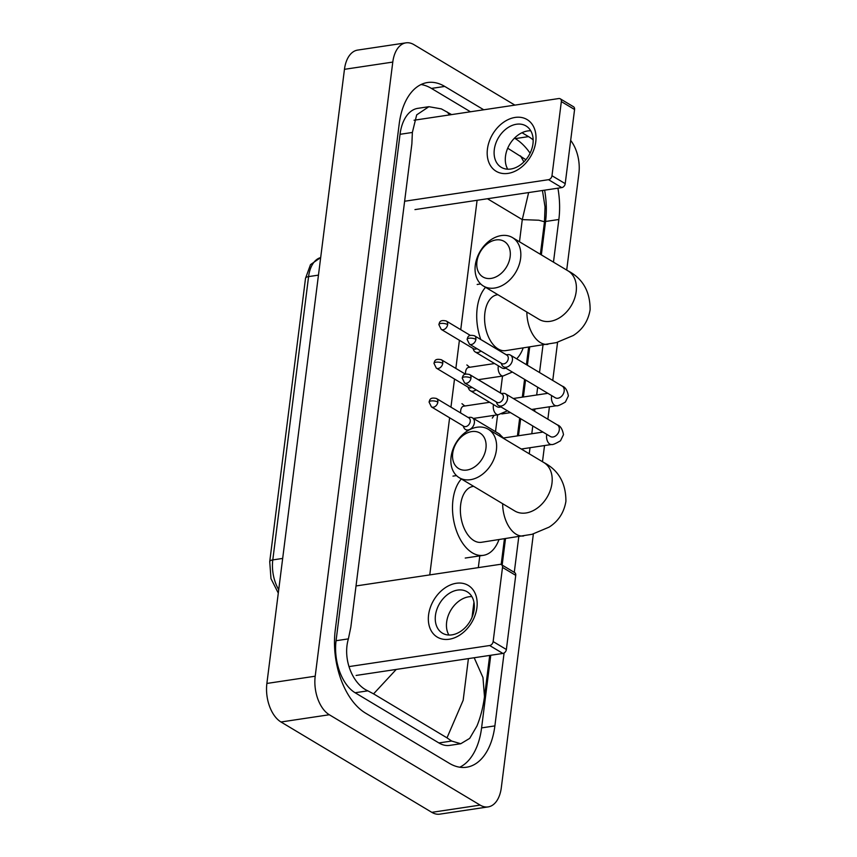 <?xml version="1.0" encoding="UTF-8"?>
<svg xmlns="http://www.w3.org/2000/svg" width="857" height="857" viewBox="0 0 857 857"><rect width="100%" height="100%" fill="white"/><g stroke="black" fill="none" stroke-linecap="round" stroke-linejoin="round"><path stroke-width="1.29" d="M570.676 140.409A30.124 17.622 -98.5 0 1 578.893 173.553L566.702 270.073M533.365 533.954L501.313 787.679A30.124 17.622 -98.5 0 1 488.136 806.908A30.124 17.622 -98.5 0 1 480.134 805.098L329.313 714.749A30.124 17.622 -98.5 0 1 315.205 676.205L392.785 62.079A30.124 17.622 -98.5 0 1 405.961 42.85A30.124 17.622 -98.5 0 1 413.963 44.66L514.886 105.122M488.136 806.908L439.802 814.15A30.124 17.622 -98.5 0 1 431.81 812.34L280.989 721.99A30.124 17.622 -98.5 0 1 266.881 683.447L344.46 69.321A30.124 17.622 -98.5 0 1 357.637 50.092L405.961 42.85M557.575 342.307L552.754 380.454M549.423 406.796L547.859 419.202M544.527 445.544L542.481 461.719M483.744 109.782L444.74 86.428A64.768 37.89 81.5 0 0 427.547 82.518A64.768 37.89 81.5 0 0 399.212 123.858L335.237 630.27A64.768 37.89 81.5 0 0 365.564 713.142L449.357 763.33A64.768 37.89 81.5 0 0 466.551 767.229A64.768 37.89 81.5 0 0 494.885 725.9L504.087 653.013M533.172 139.895A64.768 37.89 81.5 0 0 528.533 136.617L522.02 132.717M553.472 262.146L558.86 219.488A64.768 37.89 81.5 0 0 557.918 188.176M514.275 572.358L518.785 536.696M529.251 453.803L530.022 447.718M531.79 433.749L532.775 425.972M534.629 411.274L534.918 408.971M536.686 395.002L537.671 387.214M539.524 372.527L542.995 345.05M541.345 254.883L545.566 221.481A64.768 37.89 81.5 0 0 544.624 190.168M530.097 153.189A64.768 37.89 81.5 0 0 515.239 138.609L514.479 138.148M459.759 767.219A64.768 37.89 81.5 0 0 481.591 727.893L490.761 655.262M502.159 565.095L505.491 538.689M518.496 435.742L520.649 418.709M523.391 396.995L525.545 379.951M527.398 365.264L529.701 347.042M470.45 111.774L431.446 88.421A64.768 37.89 81.5 0 0 421.044 84.532M396.245 669.424L373.577 693.859L367.846 690.838C352.741 684.229 342.35 659.226 348.392 638.872L350.813 627.195L411.874 143.847L412.367 132.46L416.684 114.87L428.886 106.697L417.82 108.346A40.665 23.792 81.5 0 0 400.037 134.303L336.062 640.715A40.665 23.792 81.5 0 0 355.109 692.745L438.891 742.944A40.665 23.792 81.5 0 0 449.689 745.386L460.755 743.737L451.639 741.037L447 737.845L463.166 700.276L468.404 658.615M428.886 106.697L441.366 108.893L451.596 114.602M507.708 148.218L525.909 159.713M484.484 696.666C483.123 707.175 480.616 716.955 476.953 725.997L469.7 738.37L460.755 743.737M373.577 693.859L447 737.845M540.371 254.304L544.484 221.77L538.849 220.228L522.277 219.606L528.63 192.568M474.189 657.748L482.973 677.544L484.484 696.655L489.701 655.423M447.097 111.913L449.582 114.902M523.895 161.919L520.52 155.899M476.921 607.634A30.124 22.014 120.9 0 1 449.218 639.236A30.124 22.014 120.9 0 1 428.586 614.876A30.124 22.014 120.9 0 1 456.288 583.274A30.124 22.014 120.9 0 1 476.921 607.634M435.452 615.369A24.103 17.611 -59.1 0 0 442.405 633.152A24.103 17.611 -59.1 0 0 461.848 630.527A24.103 17.611 -59.1 0 0 474.125 609.573A24.103 17.611 -59.1 0 0 467.172 591.801A24.103 17.611 -59.1 0 0 447.729 594.415A24.103 17.611 -59.1 0 0 435.452 615.369M448.886 635.026A24.103 17.611 120.9 0 1 446.647 622.075A24.103 17.611 120.9 0 1 471.886 596.622M348.96 666.607L489.668 645.525A3.771 2.753 -59.1 0 0 493.139 641.572L506.369 649.499A3.771 2.753 120.9 0 1 502.898 653.441L356.105 675.445M502.502 567.43A3.771 2.753 -59.1 0 0 501.42 564.645L514.65 572.572A3.771 2.753 120.9 0 1 515.732 575.358L502.502 567.43L493.139 641.572M501.42 564.645A3.771 2.753 -59.1 0 0 499.92 564.388L356.019 585.952M515.732 575.358L506.369 649.499M485.94 448.329A20.707 15.137 -59.1 0 0 471.757 431.585A20.707 15.137 -59.1 0 0 452.71 453.31A20.707 15.137 -59.1 0 0 466.894 470.054A20.707 15.137 -59.1 0 0 485.94 448.329M451.082 456.856A28.238 20.643 120.9 0 1 465.469 432.303A28.238 20.643 120.9 0 1 488.254 429.239A28.238 20.643 120.9 0 1 496.396 450.064A28.238 20.643 120.9 0 1 482.009 474.628A28.238 20.643 120.9 0 1 459.223 477.692A28.238 20.643 120.9 0 1 451.082 456.856M473.664 486.348L473.043 486.433A28.238 16.519 81.5 0 0 460.37 510.547A28.238 16.519 81.5 0 0 473.921 540.596A28.238 16.519 81.5 0 0 481.42 542.299L532.036 534.307L549.048 527.162C558.357 521.292 563.97 512.69 565.909 501.388C565.974 483.219 558.614 470.268 543.82 462.523L488.254 429.239M498.945 539.674A41.425 24.232 -98.5 0 1 483.369 555.336A41.425 24.232 -98.5 0 1 472.368 552.84A41.425 24.232 -98.5 0 1 453.257 517.917A41.425 24.232 -98.5 0 1 461.345 478.967M510.151 256.682A20.707 15.137 -59.1 0 0 495.967 239.939A20.707 15.137 -59.1 0 0 476.931 261.664A20.707 15.137 -59.1 0 0 491.104 278.407A20.707 15.137 -59.1 0 0 510.151 256.682M475.292 265.209A28.238 20.643 120.9 0 1 489.679 240.656A28.238 20.643 120.9 0 1 512.465 237.582A28.238 20.643 120.9 0 1 520.606 258.418A28.238 20.643 120.9 0 1 506.219 282.971A28.238 20.643 120.9 0 1 483.434 286.045A28.238 20.643 120.9 0 1 475.292 265.209M497.874 294.69L497.253 294.787A28.238 16.519 81.5 0 0 484.58 318.89A28.238 16.519 81.5 0 0 498.131 348.949A28.238 16.519 81.5 0 0 505.63 350.642L556.247 342.65L573.258 335.515C582.567 329.634 588.181 321.043 590.119 309.731C590.184 291.562 582.824 278.611 568.03 270.866L512.465 237.582M523.156 348.017A41.425 24.232 -98.5 0 1 516.653 358.826M480.82 339.554A41.425 24.232 -98.5 0 1 485.565 287.309M496.192 401.858L497.06 403.743A6.781 4.949 -59.1 0 0 498.592 405.49A6.781 4.949 -59.1 0 0 501.281 405.972A6.781 4.949 -59.1 0 0 507.515 398.859A6.781 4.949 -59.1 0 0 505.555 393.866A6.781 4.949 -59.1 0 0 503.295 393.342L501.227 393.459M470.986 378.119A4.896 3.578 -59.1 0 1 468.49 382.372A4.896 3.578 -59.1 0 1 464.548 382.908L496.91 402.297A4.896 3.578 -59.1 0 0 498.86 402.64A4.896 3.578 -59.1 0 0 503.359 397.509A4.896 3.578 -59.1 0 0 501.945 393.899L469.572 374.509C462.812 373.031 463.005 376.062 462.202 378.087A4.896 1.725 -172.8 0 1 464.194 376.984A4.896 1.725 7.2 0 1 470.986 378.119A4.896 3.578 -59.1 0 0 469.572 374.509M501.088 363.111L501.956 364.996A6.781 4.949 -59.1 0 0 503.488 366.742A6.781 4.949 -59.1 0 0 506.176 367.225A6.781 4.949 -59.1 0 0 512.411 360.111A6.781 4.949 -59.1 0 0 510.451 355.109A6.781 4.949 -59.1 0 0 508.19 354.584L506.123 354.712M475.881 339.361A4.896 3.578 -59.1 0 1 473.385 343.625A4.896 3.578 -59.1 0 1 469.443 344.15L501.806 363.539A4.896 3.578 -59.1 0 0 503.755 363.893A4.896 3.578 -59.1 0 0 508.255 358.751A4.896 3.578 -59.1 0 0 506.841 355.141L474.467 335.751C467.708 334.284 467.89 337.315 467.097 339.34A4.896 1.725 -172.8 0 1 469.09 338.236A4.896 1.725 7.2 0 1 475.881 339.361A4.896 3.578 -59.1 0 0 474.467 335.751M463.059 425.833L463.926 427.718A6.781 4.949 -59.1 0 0 465.458 429.464A6.781 4.949 -59.1 0 0 468.147 429.946A6.781 4.949 -59.1 0 0 473.964 424.547A6.781 4.949 -59.1 0 0 472.421 417.841A6.781 4.949 -59.1 0 0 470.161 417.316L468.083 417.434M437.852 402.094A4.896 3.578 -59.1 0 1 435.356 406.347A4.896 3.578 -59.1 0 1 431.414 406.882L463.776 426.272A4.896 3.578 -59.1 0 0 465.715 426.615A4.896 3.578 -59.1 0 0 470.225 421.483A4.896 3.578 -59.1 0 0 468.811 417.862L436.438 398.473C429.678 397.005 429.86 400.037 429.068 402.062A4.896 1.725 -172.8 0 1 431.06 400.958A4.896 1.725 7.2 0 1 437.852 402.094A4.896 3.578 -59.1 0 0 436.438 398.473M467.954 387.085L468.822 388.971A6.781 4.949 -59.1 0 0 470.354 390.717A6.781 4.949 -59.1 0 0 473.043 391.199A6.781 4.949 -59.1 0 0 476.053 389.796M436.309 368.124L433.963 363.314A4.896 1.725 -172.8 0 1 435.956 362.211A4.896 1.725 7.2 0 1 442.748 363.336A4.896 3.578 -59.1 0 1 440.252 367.599A4.896 3.578 -59.1 0 1 436.309 368.124L468.672 387.514A4.896 3.578 -59.1 0 0 470.611 387.867A4.896 3.578 -59.1 0 0 472.014 387.375M460.691 413.01A6.781 3.964 -98.5 0 1 463.669 406.186L489.679 402.297M477.788 379.426A6.781 4.949 -59.1 0 0 477.317 379.083A6.781 4.949 -59.1 0 0 476.803 378.826M472.85 348.338L473.717 350.224A6.781 4.949 -59.1 0 0 475.249 351.97A6.781 4.949 -59.1 0 0 477.938 352.452A6.781 4.949 -59.1 0 0 480.948 351.049M441.205 329.377L438.859 324.567A4.896 1.725 -172.8 0 1 440.852 323.464A4.896 1.725 7.2 0 1 447.643 324.589A4.896 3.578 -59.1 0 1 445.147 328.842A4.896 3.578 -59.1 0 1 441.205 329.377L473.567 348.767A4.896 3.578 -59.1 0 0 475.506 349.11A4.896 3.578 -59.1 0 0 476.91 348.628M465.565 374.038A6.781 3.964 -98.5 0 1 468.565 367.439L494.575 363.539M482.684 340.679A6.781 4.949 -59.1 0 0 482.212 340.336A6.781 4.949 -59.1 0 0 481.698 340.079M535.764 141.791A30.124 22.014 120.9 0 1 508.062 173.393A30.124 22.014 120.9 0 1 487.44 149.032A30.124 22.014 120.9 0 1 515.132 117.43A30.124 22.014 120.9 0 1 535.764 141.791M494.307 149.525A24.103 17.611 -59.1 0 0 501.249 167.308A24.103 17.611 -59.1 0 0 520.692 164.694A24.103 17.611 -59.1 0 0 532.968 143.74A24.103 17.611 -59.1 0 0 526.027 125.958A24.103 17.611 -59.1 0 0 506.583 128.571A24.103 17.611 -59.1 0 0 494.307 149.525M507.73 169.193A24.103 17.611 120.9 0 1 505.501 156.231A24.103 17.611 120.9 0 1 530.74 130.778M404.622 201.245L548.523 179.681A3.771 2.753 -59.1 0 0 551.983 175.728L565.213 183.655A3.771 2.753 120.9 0 1 561.753 187.608L414.959 209.601M561.346 101.587A3.771 2.753 -59.1 0 0 560.264 98.812L573.494 106.739A3.771 2.753 120.9 0 1 574.576 109.514L561.346 101.587L551.983 175.728M560.264 98.812A3.771 2.753 -59.1 0 0 558.775 98.544L414.06 120.226M574.576 109.514L565.213 183.655M282.671 558.432L272.794 559.91A7.531 2.646 -172.8 0 0 269.73 561.603L305.52 278.3A7.531 2.646 7.2 0 1 308.584 276.607L272.794 559.91A30.124 17.622 81.5 0 0 278.718 589.702M305.52 278.3L310.513 264.62L320.679 257.582A30.124 17.622 81.5 0 0 308.584 276.607L318.461 275.129M487.44 198.738L522.277 219.606L519.481 241.781M502.513 376.062L500.392 392.902M497.617 414.809L495.496 431.66M479.856 555.422L478.313 567.623M473.942 602.214L472.046 617.276M477.092 200.292L460.745 329.677M459.406 340.283L455.849 368.424M454.51 379.03L450.953 407.171M449.614 417.788L429.764 574.897M392.785 62.079L344.46 69.321M315.205 676.205L266.881 683.447M329.313 714.749L280.989 721.99M480.134 805.098L431.81 812.34M545.566 221.481L558.86 219.488M515.239 138.609L528.533 136.617M481.591 727.893L494.885 725.9M431.446 88.421L444.74 86.428M355.109 692.745L367.846 690.838M336.062 640.715L348.392 638.872M400.037 134.303L412.367 132.46M438.891 742.944L451.639 741.037M502.898 653.441L489.668 645.525M502.652 503.702A28.238 16.519 81.5 0 0 516.203 534.265A28.238 16.519 81.5 0 0 523.702 535.957M515.164 511.19L514.789 510.976A28.238 20.643 -59.1 0 0 537.575 507.912A28.238 20.643 -59.1 0 0 551.962 483.359A28.238 20.643 -59.1 0 0 543.82 462.523M526.862 312.055A28.238 16.519 81.5 0 0 540.413 342.607A28.238 16.519 81.5 0 0 547.912 344.31M539.374 319.543L538.999 319.329A28.238 20.643 -59.1 0 0 561.785 316.254A28.238 20.643 -59.1 0 0 576.172 291.701A28.238 20.643 -59.1 0 0 568.03 270.866M550.73 436.695L550.365 436.502A6.781 4.949 -59.1 0 0 555.829 435.774A6.781 4.949 -59.1 0 0 559.289 429.882A6.781 4.949 -59.1 0 0 559.321 429.486A6.781 4.949 -59.1 0 0 557.329 424.879C560.382 425.811 562.428 429.078 563.488 434.66L560.489 440.798C555.497 443.712 552.529 444.944 551.587 444.494A6.781 3.964 -98.5 0 1 549.787 444.076A6.781 3.964 -98.5 0 1 546.573 435.806A6.781 3.964 -98.5 0 1 546.809 434.381M555.625 397.948L555.261 397.755A6.781 4.949 -59.1 0 0 560.724 397.016A6.781 4.949 -59.1 0 0 564.185 391.124A6.781 4.949 -59.1 0 0 564.217 390.728A6.781 4.949 -59.1 0 0 562.224 386.121C565.277 387.064 567.323 390.321 568.384 395.913L565.384 402.051C560.392 404.965 557.425 406.197 556.482 405.736A6.781 3.964 -98.5 0 1 554.683 405.329A6.781 3.964 -98.5 0 1 551.469 397.059A6.781 3.964 -98.5 0 1 551.704 395.623M501.077 436.92A6.781 4.949 -59.1 0 0 499.149 433.846L504.195 438.784M507.44 410.792L498.303 414.713A6.781 3.964 -98.5 0 1 496.503 414.295A6.781 3.964 -98.5 0 1 493.289 406.025A6.781 3.964 -98.5 0 1 493.525 404.6M497.446 406.914L497.081 406.721A6.781 4.949 -59.1 0 0 499.76 407.204A6.781 4.949 -59.1 0 0 500.927 406.893M442.748 363.336A4.896 3.578 -59.1 0 0 441.334 359.726L465.351 374.113M512.336 372.045L503.198 375.955A6.781 3.964 -98.5 0 1 501.399 375.548A6.781 3.964 -98.5 0 1 498.185 367.278A6.781 3.964 -98.5 0 1 498.42 365.843M502.341 368.167L501.977 367.974A6.781 4.949 -59.1 0 0 504.655 368.456A6.781 4.949 -59.1 0 0 505.823 368.146M447.643 324.589A4.896 3.578 -59.1 0 0 446.229 320.979L470.247 335.366M561.753 187.608L548.523 179.681M278.289 593.108L270.983 578.668L269.73 561.603M501.174 564.527L504.419 538.849M517.424 435.902L519.674 418.12M522.32 397.155L524.57 379.372M526.423 364.675L528.63 347.203M544.484 221.77L545.031 206.965L542.449 190.5M483.369 555.336L465.244 558.046M456.481 475.592L452.967 476.117M514.789 510.976L459.223 477.692M480.691 283.935L477.178 284.47M538.999 319.329L483.434 286.045M464.548 382.908L462.202 378.087M521.292 449.025L551.587 444.494M557.329 424.879L505.555 393.866M503.691 437.959L542.963 432.078M550.365 436.502L498.592 405.49M469.443 344.15L467.097 339.34M501.806 413.931L510.504 412.624M531.608 409.464L556.482 405.736M494.146 415.334L492.282 418.109M562.224 386.121L510.451 355.109M513.3 398.505L547.859 393.32M555.261 397.755L503.488 366.742M431.414 406.882L429.068 402.062M467.686 430.803L465.458 429.464M499.149 433.846L472.421 417.841M473.428 418.441L498.303 414.713M497.081 406.721L470.354 390.717M464.826 406.014L461.966 403.69M501.302 393.459L477.317 379.083M441.334 359.726C434.574 358.258 434.756 361.279 433.963 363.314M478.324 379.683L503.198 375.955M501.977 367.974L475.249 351.97M469.722 367.267L466.861 364.943M506.198 354.702L482.212 340.336M446.229 320.979C439.47 319.511 439.652 322.532 438.859 324.567"/></g></svg>

